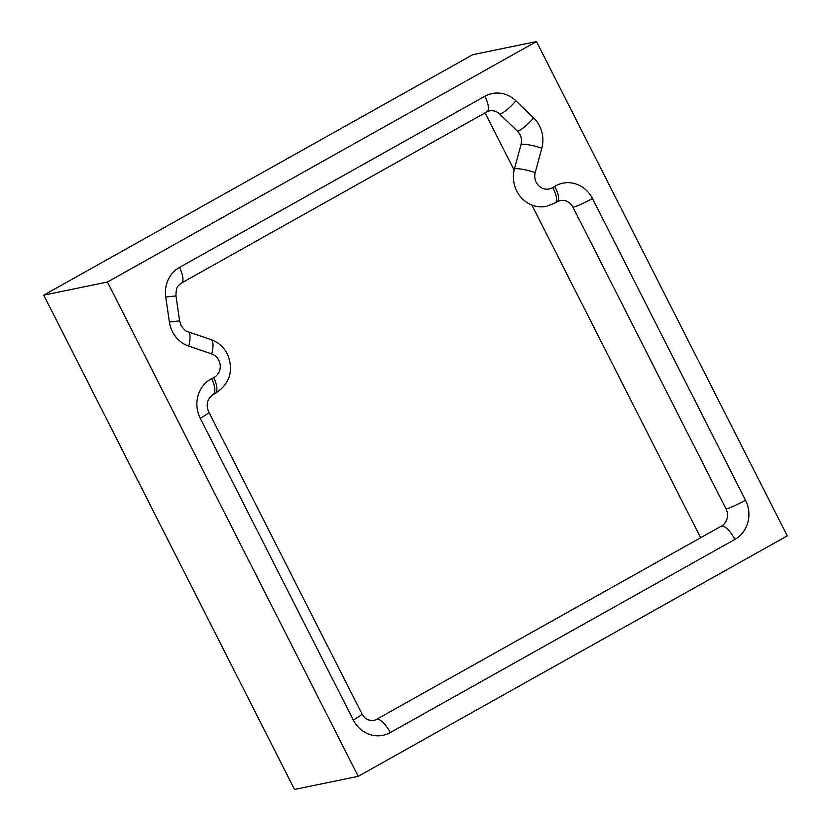 <?xml version="1.0" encoding="UTF-8"?>
<svg xmlns="http://www.w3.org/2000/svg" width="831" height="831" viewBox="0 0 831 831"><rect width="100%" height="100%" fill="white"/><g stroke="black" fill="none" stroke-linecap="round" stroke-linejoin="round"><path stroke-width="1.25" d="M552.729 187.588A16.464 5.879 -121.4 0 1 555.233 202.889L546.455 206.358A29.23 27.08 -101.6 0 1 516.778 191.057A29.23 27.08 -101.6 0 1 514.441 168.828A16.464 2.971 15.2 0 1 535.226 172.588A12.766 11.821 -101.6 0 0 536.244 182.301A12.766 11.821 -101.6 0 0 552.729 187.588L554.692 186.383A29.23 27.08 -101.6 0 1 592.451 198.495L745.5 500.189A16.464 1.745 153.1 0 1 726.045 508.946A12.766 11.821 -101.6 0 1 721.401 526.085L376.765 719.241A12.766 11.821 -101.6 0 1 373.597 720.425C365.173 720.498 364.612 717.413 361.932 713.798L208.872 412.103C205.652 404.936 207.085 399.077 213.162 394.517L215.219 393.468A16.464 6.004 -117.1 0 0 213.775 377.565A12.766 11.821 -101.6 0 0 218.782 360.228A12.766 11.821 -101.6 0 0 211.676 353.933L188.71 346.101A29.23 27.08 -101.6 0 1 172.453 331.673A29.23 27.08 -101.6 0 1 169.389 322.013L165.733 297.031A29.23 27.08 -101.6 0 1 179.434 267.457L484.878 96.261A16.464 5.942 60.7 0 1 486.862 111.873L489.376 110.928A12.766 11.821 -101.6 0 1 499.753 114.096L517.443 131.194A12.766 11.821 -101.6 0 1 520.04 134.715A12.766 11.821 -101.6 0 1 521.058 144.417L514.441 168.828M700.626 537.719L531.85 205.039M514.129 170.116L485.086 112.871M554.692 186.383A16.464 5.879 58.6 0 1 557.206 201.694L560.021 200.572A12.766 11.821 -101.6 0 1 572.985 207.251L726.045 508.946M472.777 54.68L536.483 41.55L787.258 535.86L358.223 776.32L294.517 789.45L43.742 295.14L472.777 54.68M358.223 776.32L107.448 282.01L536.483 41.55M107.448 282.01L43.742 295.14M592.451 198.495A16.464 1.745 153.1 0 1 582.573 203.543L579.872 204.758A16.464 1.745 153.1 0 1 572.985 207.251M179.434 267.457A16.464 5.942 60.7 0 1 181.418 283.07L486.862 111.873M484.878 96.261A29.23 27.08 -101.6 0 1 515.874 100.79L533.575 117.888A29.23 27.08 -101.6 0 1 539.506 125.948A29.23 27.08 -101.6 0 1 541.833 148.188L535.226 172.588M745.5 500.189A29.23 27.08 -101.6 0 1 734.874 539.433L390.238 732.589A29.23 27.08 -101.6 0 1 353.31 719.999L200.261 418.305A29.23 27.08 -101.6 0 1 211.718 378.614L213.775 377.565M200.261 418.305A16.464 1.745 -26.9 0 0 207.376 413.828L208.394 412.955A16.464 1.745 -26.9 0 0 208.872 412.103M211.718 378.614A16.464 6.004 62.9 0 1 213.162 394.517M169.389 322.013L179.61 320.88L175.964 295.898C176.047 285.999 177.907 286.196 181.418 283.07M165.733 297.031L175.964 295.898M215.219 393.468C229.948 383.797 234.01 370.657 227.393 354.027C223.757 347.046 218.262 342.237 210.929 339.599A16.464 5.443 108.8 0 1 211.676 353.933M188.71 346.101A16.464 5.443 -71.2 0 0 187.962 331.766L210.929 339.599M734.874 539.433A16.464 5.942 -119.3 0 0 721.401 526.085M541.833 148.188A16.464 2.971 -164.8 0 0 521.058 144.417M515.874 100.79A16.464 3.677 134 0 1 499.753 114.096M390.238 732.589A16.464 5.942 -119.3 0 0 376.765 719.241M353.31 719.999A16.464 1.745 -26.9 0 0 361.932 713.798M533.575 117.888A16.464 3.677 134 0 1 517.443 131.194M187.962 331.766C186.237 331.725 183.942 329.627 181.065 325.472L179.61 320.88M555.233 202.889L557.206 201.694"/></g></svg>
